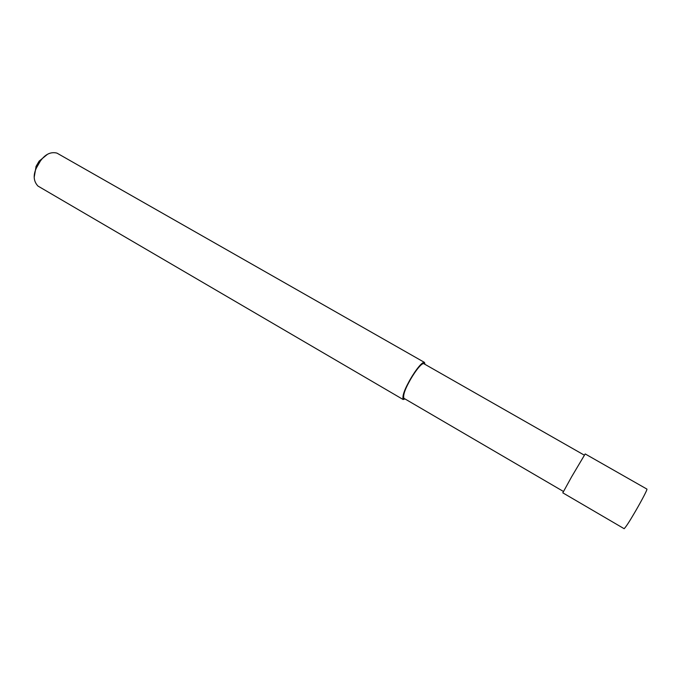 <?xml version="1.0" encoding="UTF-8"?>
<svg xmlns="http://www.w3.org/2000/svg" width="681" height="681" viewBox="0 0 681 681"><rect width="100%" height="100%" fill="white"/><g stroke="black" fill="none" stroke-linecap="round" stroke-linejoin="round"><path stroke-width="1.02" d="M634.42 513.014C629.355 521.689 625.941 526.915 624.154 528.703L562.795 492.831L571.665 476.726L585.192 453.938L646.95 489.111C647.376 490.09 638.965 505.362 634.42 513.014M584.332 455.172L423.786 363.663C420.994 362.726 412.473 375.384 408.94 382.305C404.727 390 403.033 395.32 403.859 398.274L563.434 491.469M424.995 364.352L424.484 362.42C421.505 361.415 412.371 374.976 408.583 382.407C404.071 390.647 402.258 396.351 403.135 399.509L405.042 398.964M424.484 362.42L56.923 153.097C50.743 151.582 45.218 154.246 40.341 161.091L36.485 167.79C33.003 175.162 33.497 181.248 37.949 186.049L403.135 399.509M47.381 154.374L39.132 161.133L36.102 166.309L34.229 177.12M36.485 167.79L35.931 166.7M40.341 161.091L39.132 161.133"/></g></svg>
